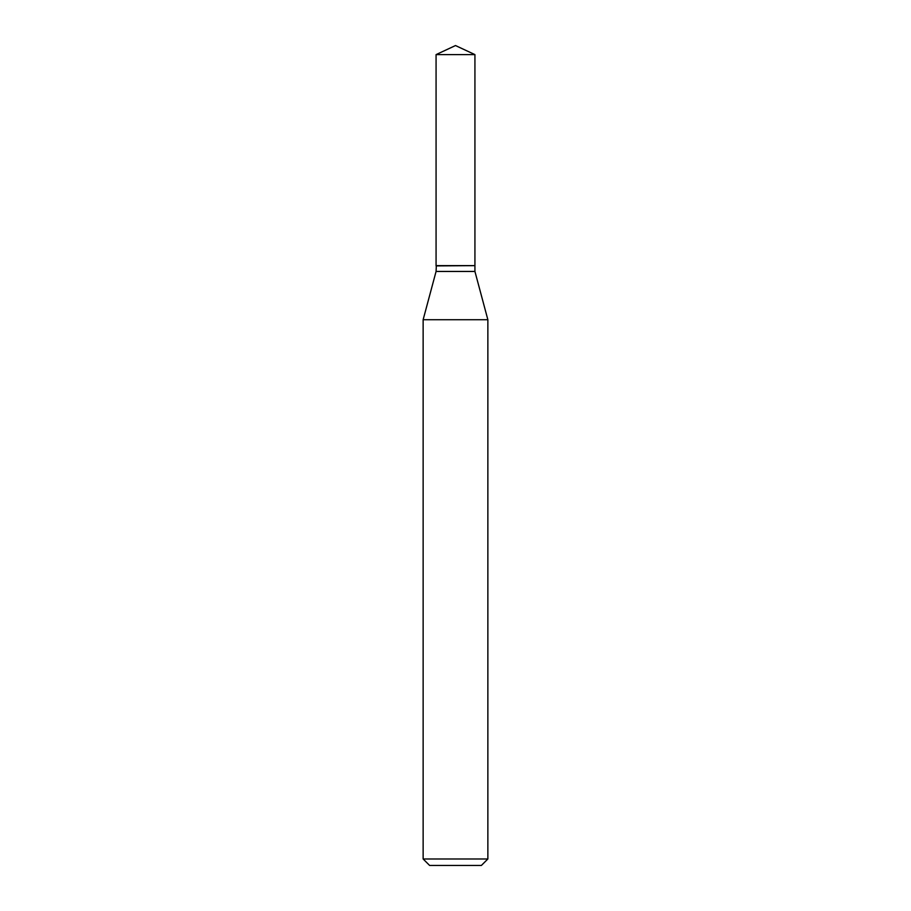 <?xml version="1.0" encoding="UTF-8"?>
<svg xmlns="http://www.w3.org/2000/svg" width="911" height="911" viewBox="0 0 911 911"><rect width="100%" height="100%" fill="white"/><g stroke="black" fill="none" stroke-linecap="round" stroke-linejoin="round"><path stroke-width="0.68" stroke-dasharray="4.55 3.42" d="M436.073 54.614L474.927 54.614M436.073 265.636L474.927 265.636M474.654 265.636L436.346 265.636L474.654 265.636M436.073 265.91L474.927 265.91M436.073 271.444L474.927 271.444M423.137 319.715L487.863 319.715M423.137 858.982L487.863 858.982M429.616 865.45L481.384 865.45"/><path stroke-width="1.37" d="M474.927 54.614L436.073 54.614L436.073 265.636L474.927 265.636L474.927 54.614L455.5 45.55L436.073 54.614M436.346 265.636L436.073 271.444L423.137 319.715L423.137 858.982L487.863 858.982L481.384 865.45L429.616 865.45L423.137 858.982M474.654 265.636L436.073 265.91M474.927 265.91L474.927 271.444L487.863 319.715L423.137 319.715M487.863 319.715L487.863 858.982M474.927 271.444L436.073 271.444"/></g></svg>
